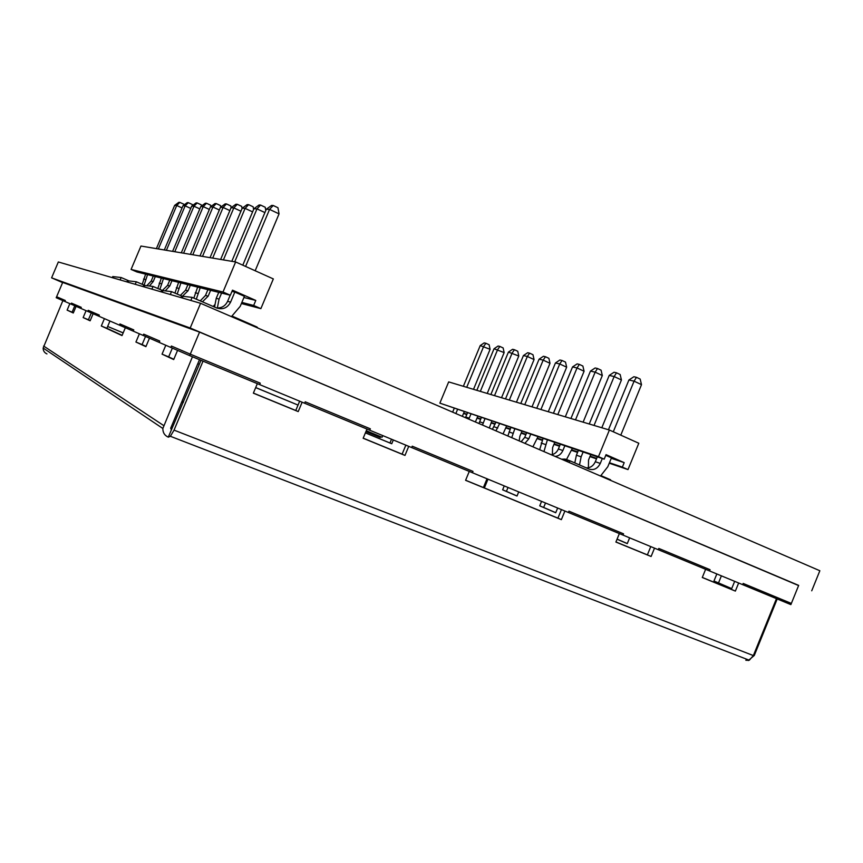 <?xml version="1.0" encoding="UTF-8"?>
<svg xmlns="http://www.w3.org/2000/svg" width="863" height="863" viewBox="0 0 863 863"><rect width="100%" height="100%" fill="white"/><g stroke="black" fill="none" stroke-linecap="round" stroke-linejoin="round"><path stroke-width="1.29" d="M798.609 585.556L190.194 328.005L200.594 303.301L58.328 261.974L51.597 277.843L62.611 282.611M190.194 328.005L51.597 277.843M811.727 590.799L819.85 570.745L200.594 303.301M564.111 460.292L569.914 460.799L569.213 462.503M561.565 459.192L565.103 459.084L569.914 460.799L589.041 469.073C593.863 470.518 597.617 468.641 600.281 463.431L602.298 458.512M610.378 480.281L611.317 480.68M454.175 408.447L452.644 412.158M467.466 412.935L465.459 417.692M462.331 416.333L464.197 411.824M457.498 409.569L455.858 413.539M478.965 423.528L481.317 417.616M475.394 421.985L477.735 416.408M470.928 414.111L468.782 419.127M495.75 422.492L492.395 429.321M491.834 421.176L489.289 427.983M484.92 418.835L482.493 425.049M507.854 435.998L510.831 427.595M503.032 433.916L506.549 426.149M499.526 423.776L495.945 430.853M526.581 432.913L524.747 437.368L521.133 441.737M521.91 431.338L519.86 436.29L519.181 440.896M514.769 428.922L511.727 437.67M539.666 449.742L543.054 438.49M532.892 446.818L537.962 436.764M530.691 434.305L528.846 438.782L524.909 443.366M560.303 444.316L558.383 448.976C556.883 452.288 554.531 454.218 551.328 454.779M554.747 442.439L552.611 447.627L552.363 454.564M547.358 439.947L543.938 451.586M574.79 462.902L576.408 455.2L578.372 450.421M566.484 459.569L572.331 448.382M564.812 445.837L562.881 450.529C561.22 454.121 558.641 456.096 555.136 456.419M597.336 456.84L595.33 461.727C593.334 465.934 590.314 467.973 586.268 467.865M610.583 479.785L601.015 475.653M590.756 454.618L588.523 460.044L588.404 467.768M583.108 452.029L581.133 456.829L579.494 464.941M600.519 476.02L607.811 466.721L611.457 457.832L605.761 455.33M628.922 379.979L634.078 381.166L636.463 377.314L633.874 376.732L628.922 379.979L608.469 429.752M613.291 431.78L634.078 381.166L641.5 384.661L620.777 435.146M594.035 425.427L614.143 376.548L616.506 372.805L614.046 372.244L609.224 375.416L614.143 376.548L621.436 379.979L601.802 427.757M609.224 375.416L589.246 423.992M575.502 419.882L595.146 372.158L597.498 368.501L595.146 367.972L590.465 371.079L595.146 372.158L602.32 375.513L583.118 422.158M590.465 371.079L570.928 418.512M557.811 414.585L577.023 367.962L579.364 364.402L577.12 363.895L572.547 366.926L577.023 367.962L584.078 371.252L565.308 416.829M572.547 366.926L553.442 413.269M540.918 409.526L559.72 363.959L562.04 360.486L559.893 360L555.448 362.967L559.72 363.959L566.657 367.185L548.285 411.727M555.448 362.967L536.754 408.275M524.769 404.682L543.172 360.13L545.481 356.743L543.431 356.279L539.084 359.181L543.172 360.13L550.001 363.291L532.018 406.851M539.084 359.181L520.788 403.496M509.321 400.054L527.336 356.462L529.634 353.161L527.671 352.719L523.42 355.567L527.336 356.462L534.057 359.569L516.452 402.19M523.42 355.567L505.502 398.911M494.521 395.632L512.18 352.956L514.445 349.731L512.568 349.299L508.426 352.093L518.782 356.009L501.532 397.724M508.426 352.093L490.864 394.531M480.335 391.381L497.638 349.591L499.893 346.441L498.08 346.031L494.035 348.76L504.143 352.589L487.228 393.442M494.035 348.76L476.829 390.324M641.5 384.661L640.163 379.062L636.463 377.314M621.436 379.979L620.152 374.52L616.506 372.805M602.32 375.513L601.08 370.184L597.498 368.501M584.078 371.252L582.881 366.052L579.364 364.402M566.657 367.185L565.502 362.104L562.04 360.486M550.001 363.291L548.89 358.328L545.481 356.743M534.057 359.569L532.978 354.715L529.634 353.161M518.782 356.009L517.746 351.252L514.445 349.731M504.143 352.589L503.14 347.94L499.893 346.441M466.721 387.304L483.69 346.365L485.923 343.28L484.186 342.891L480.227 345.567L490.087 349.31L473.507 389.332M480.227 345.567L463.355 386.29M490.087 349.31L489.116 344.747L485.923 343.28M604.197 459.159L439.86 403.14L448.674 381.899L609.397 430.033L598.469 456.646L604.197 459.159L606.042 454.65L624.197 462.644L622.363 467.12L627.994 469.591L609.256 463.204M622.363 467.12L609.451 462.73M596.7 458.393L590.13 456.149M577.746 451.942L571.716 449.882M559.688 445.793L554.143 443.906M542.46 439.925L537.369 438.199M525.999 434.326L521.328 432.741M510.26 428.976L505.988 427.519M495.2 423.852L491.284 422.514M480.767 418.933L477.185 417.724M466.926 414.229L463.658 413.118M466.764 414.618L463.539 413.399M596.506 458.857L589.936 456.613M577.563 452.395L571.522 450.335M559.504 446.236L553.96 444.348M542.277 440.367L537.196 438.631M525.826 434.758L521.155 433.161M510.087 429.386L505.815 427.929M495.028 424.251L491.112 422.924M480.605 419.332L477.023 418.113M609.397 430.033L638.803 443.248L627.994 469.591M439.86 403.14L598.469 456.646M624.197 462.644L611.252 458.318M189.666 355.621L259.644 384.607L260.248 383.161L259.644 384.607L304.628 403.237L305.222 401.813L370.324 428.814L305.222 401.813L304.628 403.237L369.742 430.206L370.324 428.814L369.742 430.206L411.662 447.563L412.234 446.193L472.978 471.381L412.234 446.193L411.662 447.563L472.417 472.73L472.978 471.381L472.417 472.73L568.383 512.471L568.922 511.176L623.539 533.83L568.922 511.176L568.383 512.471L623.021 535.103L623.539 533.83L623.021 535.103L658.286 549.709L658.803 548.447L710.055 569.699L658.803 548.447L658.286 549.709L709.548 570.939L710.055 569.699L709.548 570.939L742.676 584.661L743.172 583.442L791.36 603.42L743.172 583.442L742.676 584.661L790.875 604.618L798.674 585.394L199.558 332.115L62.686 282.438L56.203 297.713L64.898 301.478L65.318 300.497L56.613 296.753L65.318 300.497L64.898 301.478L71.046 304.143L71.467 303.14L81.273 307.347L71.467 303.14L71.046 304.143L80.831 308.393L81.273 307.347L80.831 308.393L87.767 311.403L88.22 310.324L99.331 315.103L88.22 310.324L87.767 311.403L98.857 316.214L99.331 315.103L98.857 316.214L119.439 325.146L119.946 323.949L133.776 329.893L119.946 323.949L119.439 325.146L133.247 331.144L133.776 329.893L133.247 331.144L143.161 335.437L143.7 334.154L159.774 341.058L143.7 334.154L143.161 335.437L159.213 342.406L159.774 341.058L159.213 342.406L170.788 347.433L171.381 346.031L190.281 354.154L171.381 346.031L170.788 347.433L189.666 355.621L199.558 332.115M487.023 478.782L483.409 487.541M484.37 487.929L487.983 479.17M777.207 598.965L754.284 655.459L748.275 660.562M746.344 659.084L745.859 660.281L749.3 660.227L753.356 655.578L776.452 598.652M200.993 360.313L168.296 437.163L170.378 436.29L174.046 430.13L203.032 361.155M171.392 429.925L170.669 428.231L199.482 359.688M168.296 437.163C164.617 435.502 162.805 432.611 162.848 428.48L192.449 356.775M62.88 300.604L43.161 348.037C43.15 350.799 44.412 352.751 46.947 353.916M76.106 306.343L73.29 312.999L67.109 310.13L69.86 303.636M177.562 350.367L173.7 359.558L162.05 354.154L165.793 345.265M149.472 338.177L145.901 346.667L135.923 342.039L139.396 333.808M125.351 327.713L122.028 335.599L101.305 325.987L104.412 318.63M93.128 313.733L90.13 320.809L83.15 317.573L86.063 310.669M705.621 569.31L702.277 577.509L735.362 591.09L738.652 583M619.354 533.582L615.891 542.04L651.101 556.495L654.51 548.145M469.267 471.425L465.589 480.313L561.36 519.645L564.898 511.036M366.991 429.062L363.161 438.253L404.974 455.427L408.738 446.354M302.136 402.201L298.21 411.586L253.355 393.161L257.336 383.647M123.172 332.87L107.659 326.462L123.161 332.913M199.321 364.294L197.81 363.679L199.299 364.337M255.685 387.606L298.037 405.081L255.696 387.563M391.522 439.224L389.957 442.978L365.416 432.848M517.045 495.977L506.408 491.381L508.016 487.476M555.74 512.676L543.658 507.466L545.502 503M627.293 543.55L617.077 539.138M731.705 588.609L718.512 582.913L721.392 575.848M73.387 312.794L72.093 312.19L74.801 305.782M90.227 320.583L88.414 319.742L91.295 312.935M122.136 335.34L106.883 328.285L109.946 321.036M146.009 346.397L142.104 344.585L145.523 336.462M173.819 359.256L168.663 356.872L172.352 348.113M734.672 581.338L731.393 589.375L702.309 577.433M299.666 401.176L295.772 410.486L253.388 393.075M405.847 445.157L402.115 454.154L363.194 438.167M561.446 509.602L557.93 518.145L465.621 480.238M650.767 546.592L647.379 554.877L615.923 541.953M365.394 432.881L391.748 443.755L393.323 439.968M504.251 485.912L502.633 489.828L517.013 496.042L518.717 491.91M716.84 573.96L713.949 581.036L731.673 588.695M617.045 539.213L627.261 543.625L629.634 537.843M541.576 501.371L539.742 505.847L555.718 512.741L557.649 508.027M713.949 581.036L718.512 582.913M539.742 505.847L543.658 507.466M502.633 489.828L506.408 491.381M162.05 354.154L168.663 356.872M135.923 342.039L142.104 344.585M101.305 325.987L106.883 328.285M83.15 317.573L88.414 319.742M67.109 310.13L72.093 312.19M298.21 411.586L295.772 410.486M391.748 443.755L389.957 442.978M402.115 454.154L404.974 455.427M557.93 518.145L561.36 519.645M647.379 554.877L651.101 556.495M731.393 589.375L735.362 591.09M260.248 383.161L190.281 354.154L260.248 383.161M231.964 291.414L234.812 292.093L230.594 302.136C227.454 307.972 222.805 309.925 216.656 307.983L192.136 297.379L181.608 296.128L192.136 297.379L190.831 300.464M161.629 290.453L171.532 291.618L161.629 290.453L161.057 291.813M143.679 285.351L153.021 286.44L143.679 285.351L143.139 286.613M127.454 280.745L136.311 281.769L127.454 280.745L126.969 281.91M112.729 276.57L121.144 277.53L112.729 276.57L112.276 277.649M182.33 297.994L182.956 296.516M181.608 296.128L180.982 297.606M162.255 292.169L162.827 290.799M144.229 286.926L144.757 285.664M127.951 282.201L128.436 281.025M113.172 277.908L113.625 276.818M256.678 327.53L256.904 326.98L258.037 328.113M145.62 274.132L142.233 284.326M153.301 276.052L151.187 281.068L146.947 285.567M147.541 274.617L144.121 285.124M157.821 288.512L161.349 278.059M155.318 276.548L153.183 281.597L149.612 285.75M128.857 280.842L121.144 277.53L120.13 279.925M169.774 280.151L167.562 285.416L162.363 290.464M163.452 278.576L159.882 289.396M174.941 293.086L178.609 282.352M171.974 280.702L169.752 285.987L165.394 290.691M144.822 285.426L136.311 281.769L135.243 284.315M187.897 284.671L185.567 290.195L180.345 295.416M180.928 282.935L177.195 294.067M193.83 298.113L197.649 287.099M190.324 285.275L187.983 290.831L182.503 296.182M162.46 290.507L153.021 286.44L151.877 289.148M207.918 289.655L205.48 295.47L200.238 300.874M200.205 287.735L196.311 299.181M214.542 307.066L216.235 298.328L218.749 292.352M213.226 306.494L214.617 304.855M210.615 290.335L208.156 296.182L202.417 301.823M182.05 296.16L171.532 291.618L170.313 294.51M230.184 295.2L227.605 301.338C225.275 306.063 221.564 308.253 216.451 307.897M256.904 326.98L232.201 316.138M221.597 293.064L219.062 299.073L217.357 307.972M231.435 316.624L240.216 306.333L244.423 296.322L234.812 292.093M266.3 209.256L269.558 209.396L273.204 205.491L271.565 205.437L266.3 209.256L242.794 265.189M245.588 266.44L269.558 209.396L279.051 213.873L255.168 270.755M234.736 261.813L256.991 208.868L260.583 205.07L259.029 205.016L253.916 208.738L256.991 208.868L264.898 212.578M253.916 208.738L231.802 261.327M223.409 259.914L245.103 208.371L248.62 204.671L247.152 204.617L242.179 208.242L245.103 208.371L252.589 211.877M242.179 208.242L220.637 259.45M212.676 258.102L233.819 207.897L237.282 204.294L235.879 204.251L231.047 207.778L233.819 207.897L240.928 211.208M231.047 207.778L210.043 257.659M202.492 256.397L223.107 207.444L226.505 203.938L225.167 203.895L220.464 207.336L223.107 207.444L229.86 210.583M220.464 207.336L199.979 255.966M192.794 254.758L212.913 207.012L216.257 203.592L214.984 203.549L210.41 206.915L212.913 207.012L219.342 210M210.41 206.915L190.41 254.358M183.571 253.204L203.215 206.613L206.494 203.269L205.297 203.226L200.831 206.505L203.215 206.613L209.342 209.439M200.831 206.505L181.295 252.827M174.779 251.726L193.97 206.225L197.196 202.956L196.041 202.924L191.694 206.128L193.97 206.225L199.817 208.911M191.694 206.128L172.611 251.36M166.386 250.313L185.146 205.847L188.317 202.665L187.217 202.632L182.978 205.761L185.146 205.847L190.723 208.415M182.978 205.761L164.315 249.968M279.051 213.873L277.951 207.735L273.204 205.491M265.782 210.486L265.211 207.249L260.583 205.07M253.614 209.461L253.139 206.796L248.62 204.671M242.072 208.501L241.694 206.365L237.282 204.294M231.133 207.713L230.831 205.955L226.505 203.938M220.755 207.131L220.486 205.567L216.257 203.592M210.874 206.57L210.648 205.189L206.494 203.269M201.457 206.052L201.252 204.844L197.196 202.956M192.471 205.556L192.298 204.499L188.317 202.665M158.371 248.965L176.721 205.502L179.838 202.384L178.792 202.352L174.639 205.405L176.721 205.502L182.05 207.94M174.639 205.405L156.386 248.63M183.884 205.092L183.733 204.175L179.838 202.384M230.345 295.243L136.969 271.985L131.079 269.429L140.96 246.041L235.631 261.964L222.999 292.018L230.345 295.243L232.492 290.162L255.782 300.421L253.657 305.47L260.874 308.63L241.403 303.528M253.657 305.47L241.867 302.417M235.631 261.964L273.334 278.922L260.874 308.63M131.079 269.429L222.999 292.018M255.782 300.421L243.938 297.498M365.944 431.565L379.893 437.314L380.583 436.991M382.773 435.599L382.093 437.228L380.993 436.807L380.389 437.465M380.993 436.807L366.29 430.734M576.408 455.2L581.133 456.829M541.177 443.032L545.47 444.521M509.03 431.942L512.956 433.302M479.591 421.78L483.194 423.021M595.33 461.727L600.281 463.431M558.383 448.976L562.881 450.529M524.747 437.368L528.846 438.782M493.992 426.754L497.757 428.048M465.772 417.012L469.235 418.21M43.625 346.041L163.56 425.47M174.046 430.13L753.356 655.578M181.683 402.029L183.204 402.633M183.539 401.834L182.017 401.23M216.235 298.328L219.062 299.073M195.265 292.762L197.81 293.442M176.343 287.746L178.641 288.35M159.18 283.193L161.273 283.744M227.605 301.338L230.594 302.136M205.48 295.47L208.156 296.182M185.567 290.195L187.983 290.831M167.562 285.416L169.752 285.987M151.187 281.068L153.183 281.597M143.549 279.04L145.459 279.547M170.378 436.29L749.3 660.227M43.161 348.037L162.848 428.48"/></g></svg>
